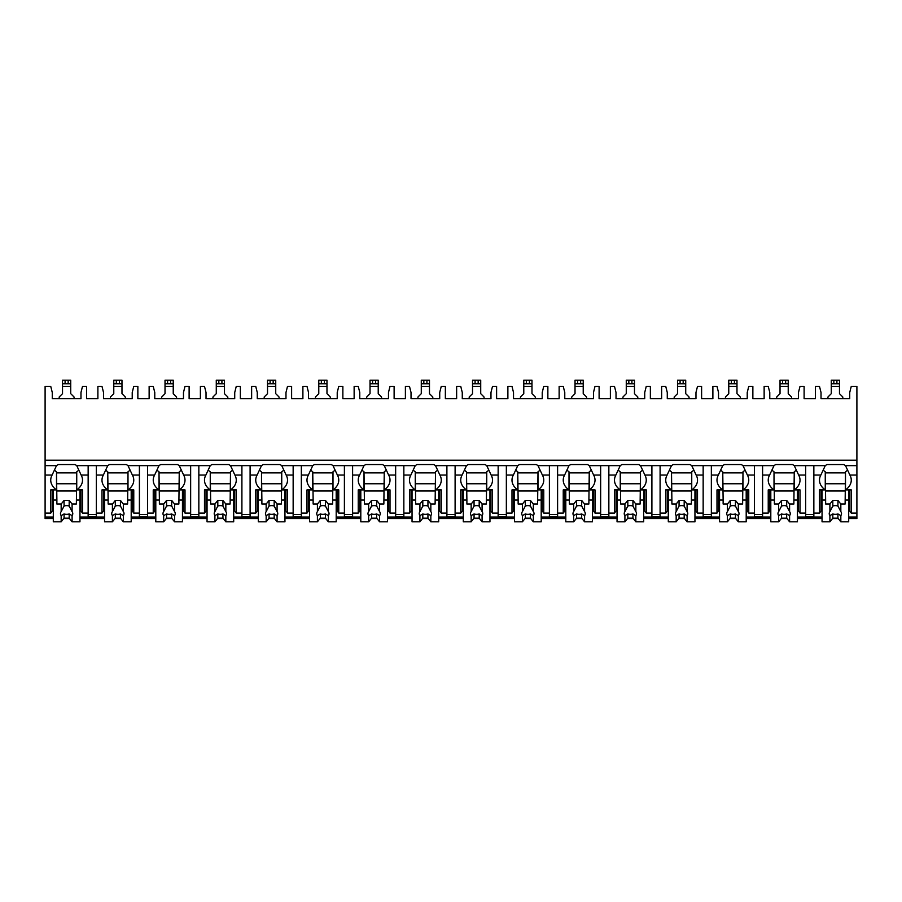 <?xml version="1.0" encoding="UTF-8"?>
<svg xmlns="http://www.w3.org/2000/svg" width="902" height="902" viewBox="0 0 902 902"><rect width="100%" height="100%" fill="white"/><g stroke="black" fill="none" stroke-linecap="round" stroke-linejoin="round"><path stroke-width="1.35" d="M45.1 460.2L856.9 460.2L856.9 386.349L851.262 386.349L849.729 392.494L849.729 398.65L821.023 398.65L821.023 392.494L819.49 386.349L815.385 386.349L815.385 398.65L804.11 398.65L804.11 386.349L800.018 386.349L798.473 392.494L798.473 398.65L769.778 398.65L769.778 392.494L768.233 386.349L764.141 386.349L764.141 398.65L752.866 398.65L752.866 386.349L748.761 386.349L747.228 392.494L747.228 398.65L718.522 398.65L718.522 392.494L716.989 386.349L712.884 386.349L712.884 398.65L701.609 398.65L701.609 386.349L697.517 386.349L695.972 392.494L695.972 398.65L667.277 398.65L667.277 392.494L665.732 386.349L661.64 386.349L661.64 398.65L650.365 398.65L650.365 386.349L646.26 386.349L644.727 392.494L644.727 398.65L616.021 398.65L616.021 392.494L614.487 386.349L610.383 386.349L610.383 398.65L599.108 398.65L599.108 386.349L595.016 386.349L593.471 392.494L593.471 398.65L564.776 398.65L564.776 392.494L563.243 386.349L559.139 386.349L559.139 398.65L547.864 398.65L547.864 386.349L543.759 386.349L542.226 392.494L542.226 398.65L513.52 398.65L513.52 392.494L511.986 386.349L507.882 386.349L507.882 398.65L496.607 398.65L496.607 386.349L492.515 386.349L490.97 392.494L490.97 398.65L462.275 398.65L462.275 392.494L460.742 386.349L456.637 386.349L456.637 398.65L445.362 398.65L445.362 386.349L441.258 386.349L439.725 392.494L439.725 398.65L411.03 398.65L411.03 392.494L409.485 386.349L405.393 386.349L405.393 398.65L394.118 398.65L394.118 386.349L390.014 386.349L388.48 392.494L388.48 398.65L359.774 398.65L359.774 392.494L358.241 386.349L354.136 386.349L354.136 398.65L342.861 398.65L342.861 386.349L338.757 386.349L337.224 392.494L337.224 398.65L308.529 398.65L308.529 392.494L306.984 386.349L302.892 386.349L302.892 398.65L291.617 398.65L291.617 386.349L287.512 386.349L285.979 392.494L285.979 398.65L257.273 398.65L257.273 392.494L255.74 386.349L251.635 386.349L251.635 398.65L240.36 398.65L240.36 386.349L236.268 386.349L234.723 392.494L234.723 398.65L206.028 398.65L206.028 392.494L204.483 386.349L200.391 386.349L200.391 398.65L189.116 398.65L189.116 386.349L185.011 386.349L183.478 392.494L183.478 398.65L154.772 398.65L154.772 392.494L153.239 386.349L149.134 386.349L149.134 398.65L137.859 398.65L137.859 386.349L133.767 386.349L132.222 392.494L132.222 398.65L103.527 398.65L103.527 392.494L101.982 386.349L97.89 386.349L97.89 398.65L86.615 398.65L86.615 386.349L82.51 386.349L80.977 392.494L80.977 398.65L52.271 398.65L52.271 392.494L50.737 386.349L45.1 386.349L45.1 518.571L53.297 518.571M856.9 460.2L856.9 518.571L848.703 518.571M63.749 518.571L69.499 518.571M79.951 518.571L104.553 518.571M115.005 518.571L120.755 518.571M131.196 518.571L155.798 518.571M166.25 518.571L172 518.571M182.452 518.571L207.054 518.571M217.495 518.571L223.245 518.571M233.697 518.571L258.299 518.571M268.751 518.571L274.501 518.571M284.953 518.571L309.555 518.571M319.996 518.571L325.746 518.571M336.198 518.571L360.8 518.571M371.252 518.571L377.002 518.571M387.454 518.571L412.045 518.571M422.497 518.571L428.247 518.571M438.699 518.571L463.301 518.571M473.753 518.571L479.503 518.571M489.955 518.571L514.546 518.571M524.998 518.571L530.748 518.571M541.2 518.571L565.802 518.571M576.254 518.571L582.004 518.571M592.445 518.571L617.047 518.571M627.499 518.571L633.249 518.571M643.701 518.571L668.303 518.571M678.755 518.571L684.505 518.571M694.946 518.571L719.548 518.571M730 518.571L735.75 518.571M746.202 518.571L770.804 518.571M781.245 518.571L786.995 518.571M797.447 518.571L822.049 518.571M832.501 518.571L838.251 518.571M96.345 475.061L103.358 475.061L107.755 465.635L96.345 465.635L96.345 516.733L88.148 516.733L88.148 465.635L76.738 465.635L81.146 475.061L88.148 475.061M132.222 509.483L131.196 509.483M104.553 509.483L103.527 509.483M147.601 465.635L147.601 475.061L154.603 475.061L159.011 465.635L127.994 465.635L132.391 475.061A19.472 13.767 180 0 1 133.767 480.135A19.472 13.767 180 0 1 127.994 489.91L133.767 489.91L133.767 513.103L139.404 513.103L139.404 516.733L147.601 516.733L147.601 513.103L153.239 513.103L153.239 489.91L159.011 489.91L159.011 471.791A19.472 13.767 180 0 1 157.264 470.393M183.478 509.483L182.452 509.483M155.798 509.483L154.772 509.483M198.846 465.635L198.846 475.061L205.859 475.061L210.256 465.635L179.239 465.635L183.647 475.061A19.472 13.767 180 0 1 185.011 480.135A19.472 13.767 180 0 1 179.239 489.91L185.011 489.91L185.011 513.103L190.649 513.103L190.649 516.733L198.846 516.733L198.846 513.103L204.483 513.103L204.483 489.91L210.256 489.91L210.256 471.791A19.472 13.767 180 0 1 208.509 470.393M234.723 509.483L233.697 509.483M207.054 509.483L206.028 509.483M250.102 465.635L250.102 475.061L257.104 475.061L261.512 465.635L230.495 465.635L234.892 475.061A19.472 13.767 180 0 1 236.268 480.135A19.472 13.767 180 0 1 230.495 489.91L236.268 489.91L236.268 513.103L241.905 513.103L241.905 516.733L250.102 516.733L250.102 513.103L255.74 513.103L255.74 489.91L261.512 489.91L261.512 471.791A19.472 13.767 180 0 1 259.765 470.393M285.979 509.483L284.953 509.483M258.299 509.483L257.273 509.483M301.347 465.635L301.347 475.061L308.36 475.061L312.757 465.635L281.74 465.635L286.148 475.061A19.472 13.767 180 0 1 287.512 480.135A19.472 13.767 180 0 1 281.74 489.91L287.512 489.91L287.512 513.103L293.15 513.103L293.15 516.733L301.347 516.733L301.347 513.103L306.984 513.103L306.984 489.91L312.757 489.91L312.757 471.791A19.472 13.767 180 0 1 311.01 470.393M337.224 509.483L336.198 509.483M309.555 509.483L308.529 509.483M352.603 465.635L352.603 475.061L359.605 475.061L364.013 465.635L332.996 465.635L337.393 475.061A19.472 13.767 180 0 1 338.757 480.135A19.472 13.767 180 0 1 332.996 489.91L338.757 489.91L338.757 513.103L344.395 513.103L344.395 516.733L352.603 516.733L352.603 513.103L358.241 513.103L358.241 489.91L364.013 489.91L364.013 471.791A19.472 13.767 180 0 1 362.254 470.393M388.48 509.483L387.454 509.483M360.8 509.483L359.774 509.483M403.848 465.635L403.848 475.061L410.861 475.061L415.258 465.635L384.241 465.635L388.638 475.061A19.472 13.767 180 0 1 390.014 480.135A19.472 13.767 180 0 1 384.241 489.91L390.014 489.91L390.014 513.103L395.651 513.103L395.651 516.733L403.848 516.733L403.848 513.103L409.485 513.103L409.485 489.91L415.258 489.91L415.258 471.791A19.472 13.767 180 0 1 413.511 470.393M439.725 509.483L438.699 509.483M412.045 509.483L411.03 509.483M455.104 465.635L455.104 475.061L462.106 475.061L466.503 465.635L435.497 465.635L439.894 475.061A19.472 13.767 180 0 1 441.258 480.135A19.472 13.767 180 0 1 435.497 489.91L441.258 489.91L441.258 513.103L446.896 513.103L446.896 516.733L455.104 516.733L455.104 513.103L460.742 513.103L460.742 489.91L466.503 489.91L466.503 471.791A19.472 13.767 180 0 1 464.755 470.393M490.97 509.483L489.955 509.483M463.301 509.483L462.275 509.483M506.349 465.635L506.349 475.061L513.362 475.061L517.759 465.635L486.742 465.635L491.139 475.061A19.472 13.767 180 0 1 492.515 480.135A19.472 13.767 180 0 1 486.742 489.91L492.515 489.91L492.515 513.103L498.152 513.103L498.152 516.733L506.349 516.733L506.349 513.103L511.986 513.103L511.986 489.91L517.759 489.91L517.759 471.791A19.472 13.767 180 0 1 516.012 470.393M542.226 509.483L541.2 509.483M514.546 509.483L513.52 509.483M557.605 465.635L557.605 475.061L564.607 475.061L569.004 465.635L537.987 465.635L542.395 475.061A19.472 13.767 180 0 1 543.759 480.135A19.472 13.767 180 0 1 537.987 489.91L543.759 489.91L543.759 513.103L549.397 513.103L549.397 516.733L557.605 516.733L557.605 513.103L563.243 513.103L563.243 489.91L569.004 489.91L569.004 471.791A19.472 13.767 180 0 1 567.257 470.393M593.471 509.483L592.445 509.483M565.802 509.483L564.776 509.483M608.85 465.635L608.85 475.061L615.852 475.061L620.26 465.635L589.243 465.635L593.64 475.061A19.472 13.767 180 0 1 595.016 480.135A19.472 13.767 180 0 1 589.243 489.91L595.016 489.91L595.016 513.103L600.653 513.103L600.653 516.733L608.85 516.733L608.85 513.103L614.487 513.103L614.487 489.91L620.26 489.91L620.26 471.791A19.472 13.767 180 0 1 618.513 470.393M644.727 509.483L643.701 509.483M617.047 509.483L616.021 509.483M660.095 465.635L660.095 475.061L667.108 475.061L671.505 465.635L640.488 465.635L644.896 475.061A19.472 13.767 180 0 1 646.26 480.135A19.472 13.767 180 0 1 640.488 489.91L646.26 489.91L646.26 513.103L651.898 513.103L651.898 516.733L660.095 516.733L660.095 513.103L665.732 513.103L665.732 489.91L671.505 489.91L671.505 471.791A19.472 13.767 180 0 1 669.758 470.393M695.972 509.483L694.946 509.483M668.303 509.483L667.277 509.483M711.351 465.635L711.351 475.061L718.353 475.061L722.761 465.635L691.744 465.635L696.141 475.061A19.472 13.767 180 0 1 697.517 480.135A19.472 13.767 180 0 1 691.744 489.91L697.517 489.91L697.517 513.103L703.154 513.103L703.154 516.733L711.351 516.733L711.351 513.103L716.989 513.103L716.989 489.91L722.761 489.91L722.761 471.791A19.472 13.767 180 0 1 721.014 470.393M747.228 509.483L746.202 509.483M719.548 509.483L718.522 509.483M762.596 465.635L762.596 475.061L769.609 475.061L774.006 465.635L742.989 465.635L747.397 475.061A19.472 13.767 180 0 1 748.761 480.135A19.472 13.767 180 0 1 742.989 489.91L748.761 489.91L748.761 513.103L754.399 513.103L754.399 516.733L762.596 516.733L762.596 513.103L768.233 513.103L768.233 489.91L774.006 489.91L774.006 471.791A19.472 13.767 180 0 1 772.259 470.393M798.473 509.483L797.447 509.483M770.804 509.483L769.778 509.483M813.852 465.635L813.852 475.061L820.854 475.061L825.262 465.635L794.245 465.635L798.642 475.061A19.472 13.767 180 0 1 800.018 480.135A19.472 13.767 180 0 1 794.245 489.91L800.018 489.91L800.018 513.103L805.655 513.103L805.655 516.733L813.852 516.733L813.852 513.103L819.49 513.103L819.49 489.91L825.262 489.91L825.262 471.791A19.472 13.767 180 0 1 823.515 470.393M849.729 509.483L848.703 509.483M822.049 509.483L821.023 509.483M80.977 509.483L79.951 509.483M53.297 509.483L52.271 509.483M847.237 470.393A19.472 13.767 180 0 1 845.49 471.791L845.49 489.91A19.472 13.767 180 0 0 851.262 480.135A19.472 13.767 180 0 0 849.898 475.061L845.49 465.635L856.9 465.635M45.1 465.635L56.51 465.635L52.102 475.061A19.472 13.767 180 0 0 50.737 480.135A19.472 13.767 180 0 0 56.51 489.91L56.51 471.791A19.472 13.767 180 0 1 54.763 470.393M805.655 465.635L805.655 513.103M754.399 465.635L754.399 513.103M703.154 465.635L703.154 513.103M651.898 465.635L651.898 513.103M600.653 465.635L600.653 513.103M549.397 465.635L549.397 513.103M498.152 465.635L498.152 513.103M446.896 465.635L446.896 513.103M395.651 465.635L395.651 513.103M344.395 465.635L344.395 513.103M293.15 465.635L293.15 513.103M241.905 465.635L241.905 513.103M190.649 465.635L190.649 513.103M139.404 465.635L139.404 513.103M845.49 465.635A19.472 13.767 180 0 0 843.742 464.541L827.01 464.541A19.472 13.767 180 0 0 825.262 465.635M96.345 465.635L88.148 465.635M76.738 465.635A19.472 13.767 180 0 0 74.99 464.541L58.258 464.541A19.472 13.767 180 0 0 56.51 465.635M794.245 465.635A19.472 13.767 180 0 0 792.486 464.541L775.754 464.541A19.472 13.767 180 0 0 774.006 465.635M742.989 465.635A19.472 13.767 180 0 0 741.241 464.541L724.509 464.541A19.472 13.767 180 0 0 722.761 465.635M691.744 465.635A19.472 13.767 180 0 0 689.996 464.541L673.264 464.541A19.472 13.767 180 0 0 671.505 465.635M640.488 465.635A19.472 13.767 180 0 0 638.74 464.541L622.008 464.541A19.472 13.767 180 0 0 620.26 465.635M589.243 465.635A19.472 13.767 180 0 0 587.495 464.541L570.763 464.541A19.472 13.767 180 0 0 569.004 465.635M537.987 465.635A19.472 13.767 180 0 0 536.239 464.541L519.507 464.541A19.472 13.767 180 0 0 517.759 465.635M486.742 465.635A19.472 13.767 180 0 0 484.994 464.541L468.262 464.541A19.472 13.767 180 0 0 466.503 465.635M435.497 465.635A19.472 13.767 180 0 0 433.738 464.541L417.006 464.541A19.472 13.767 180 0 0 415.258 465.635M384.241 465.635A19.472 13.767 180 0 0 382.493 464.541L365.761 464.541A19.472 13.767 180 0 0 364.013 465.635M332.996 465.635A19.472 13.767 180 0 0 331.237 464.541L314.505 464.541A19.472 13.767 180 0 0 312.757 465.635M281.74 465.635A19.472 13.767 180 0 0 279.992 464.541L263.26 464.541A19.472 13.767 180 0 0 261.512 465.635M230.495 465.635A19.472 13.767 180 0 0 228.736 464.541L212.004 464.541A19.472 13.767 180 0 0 210.256 465.635M179.239 465.635A19.472 13.767 180 0 0 177.491 464.541L160.759 464.541A19.472 13.767 180 0 0 159.011 465.635M127.994 465.635A19.472 13.767 180 0 0 126.246 464.541L109.514 464.541A19.472 13.767 180 0 0 107.755 465.635M88.148 514.557L96.345 514.557M845.49 489.91L851.262 489.91L851.262 513.103L849.729 510.938L849.729 489.91M851.262 513.103L856.9 513.103M52.271 489.91L52.271 510.938L50.737 513.103L50.737 489.91L56.51 489.91M45.1 513.103L50.737 513.103M821.023 489.91L821.023 510.938L819.49 513.103M800.018 513.103L798.473 510.938L798.473 489.91M769.778 489.91L769.778 510.938L768.233 513.103M748.761 513.103L747.228 510.938L747.228 489.91M718.522 489.91L718.522 510.938L716.989 513.103M697.517 513.103L695.972 510.938L695.972 489.91M667.277 489.91L667.277 510.938L665.732 513.103M646.26 513.103L644.727 510.938L644.727 489.91M616.021 489.91L616.021 510.938L614.487 513.103M595.016 513.103L593.471 510.938L593.471 489.91M564.776 489.91L564.776 510.938L563.243 513.103M543.759 513.103L542.226 510.938L542.226 489.91M513.52 489.91L513.52 510.938L511.986 513.103M492.515 513.103L490.97 510.938L490.97 489.91M462.275 489.91L462.275 510.938L460.742 513.103M441.258 513.103L439.725 510.938L439.725 489.91M411.03 489.91L411.03 510.938L409.485 513.103M390.014 513.103L388.48 510.938L388.48 489.91M359.774 489.91L359.774 510.938L358.241 513.103M338.757 513.103L337.224 510.938L337.224 489.91M308.529 489.91L308.529 510.938L306.984 513.103M287.512 513.103L285.979 510.938L285.979 489.91M257.273 489.91L257.273 510.938L255.74 513.103M236.268 513.103L234.723 510.938L234.723 489.91M206.028 489.91L206.028 510.938L204.483 513.103M185.011 513.103L183.478 510.938L183.478 489.91M154.772 489.91L154.772 510.938L153.239 513.103M133.767 513.103L132.222 510.938L132.222 489.91M96.345 513.103L101.982 513.103L101.982 489.91L107.755 489.91L107.755 471.791A19.472 13.767 180 0 1 106.008 470.393M103.527 489.91L103.527 510.938L101.982 513.103M81.146 475.061A19.472 13.767 180 0 1 82.51 480.135A19.472 13.767 180 0 1 76.738 489.91L82.51 489.91L82.51 513.103L80.977 510.938L80.977 489.91M82.51 513.103L88.148 513.103M849.729 506.225L848.703 506.225M822.049 506.225L821.023 506.225M821.023 494.984L822.049 494.984M848.703 494.984L849.729 494.984M813.852 475.061L813.852 513.103M820.854 475.061A19.472 13.767 180 0 0 819.49 480.135A19.472 13.767 180 0 0 825.262 489.91M762.596 475.061L762.596 513.103M769.609 475.061A19.472 13.767 180 0 0 768.233 480.135A19.472 13.767 180 0 0 774.006 489.91M711.351 475.061L711.351 513.103M718.353 475.061A19.472 13.767 180 0 0 716.989 480.135A19.472 13.767 180 0 0 722.761 489.91M660.095 475.061L660.095 513.103M667.108 475.061A19.472 13.767 180 0 0 665.732 480.135A19.472 13.767 180 0 0 671.505 489.91M608.85 475.061L608.85 513.103M615.852 475.061A19.472 13.767 180 0 0 614.487 480.135A19.472 13.767 180 0 0 620.26 489.91M557.605 475.061L557.605 513.103M564.607 475.061A19.472 13.767 180 0 0 563.243 480.135A19.472 13.767 180 0 0 569.004 489.91M506.349 475.061L506.349 513.103M513.362 475.061A19.472 13.767 180 0 0 511.986 480.135A19.472 13.767 180 0 0 517.759 489.91M455.104 475.061L455.104 513.103M462.106 475.061A19.472 13.767 180 0 0 460.742 480.135A19.472 13.767 180 0 0 466.503 489.91M403.848 475.061L403.848 513.103M410.861 475.061A19.472 13.767 180 0 0 409.485 480.135A19.472 13.767 180 0 0 415.258 489.91M352.603 475.061L352.603 513.103M359.605 475.061A19.472 13.767 180 0 0 358.241 480.135A19.472 13.767 180 0 0 364.013 489.91M301.347 475.061L301.347 513.103M308.36 475.061A19.472 13.767 180 0 0 306.984 480.135A19.472 13.767 180 0 0 312.757 489.91M250.102 475.061L250.102 513.103M257.104 475.061A19.472 13.767 180 0 0 255.74 480.135A19.472 13.767 180 0 0 261.512 489.91M198.846 475.061L198.846 513.103M205.859 475.061A19.472 13.767 180 0 0 204.483 480.135A19.472 13.767 180 0 0 210.256 489.91M147.601 475.061L147.601 513.103M154.603 475.061A19.472 13.767 180 0 0 153.239 480.135A19.472 13.767 180 0 0 159.011 489.91M103.358 475.061A19.472 13.767 180 0 0 101.982 480.135A19.472 13.767 180 0 0 107.755 489.91M845.49 472.524L845.118 504.049L840.833 504.049L840.833 511.614L837.935 506.033L837.935 500.418L840.833 504.049M845.118 472.885L825.634 472.885M822.049 489.91L822.049 500.058L825.634 500.058L825.262 472.524M848.703 489.91L848.703 500.058L845.118 500.058M825.634 500.058L825.634 504.049L829.908 504.049L829.908 511.614A6.145 4.352 180 0 0 829.22 513.61A6.145 4.352 180 0 0 829.908 515.617L829.908 521.807L832.817 518.176L832.817 513.948A6.145 4.352 180 0 0 837.935 513.948L840.833 515.617L840.833 521.807L848.703 521.807L848.703 500.058M822.049 500.058L822.049 521.807L829.908 521.807M840.833 515.617A6.145 4.352 180 0 0 841.521 513.61A6.145 4.352 180 0 0 840.833 511.614M829.908 504.049L832.817 500.418L837.935 500.418M837.935 506.033A6.145 4.352 180 0 0 832.817 506.033L832.817 500.418M832.817 506.033L829.908 511.614M829.908 515.617L832.817 513.948M845.118 491.004L825.634 491.004M845.118 483.754L825.634 483.754M832.817 518.176L837.935 518.176L840.833 521.807M837.935 518.176L837.935 513.948M80.977 506.225L79.951 506.225M53.297 506.225L52.271 506.225M52.271 494.984L53.297 494.984M79.951 494.984L80.977 494.984M76.738 489.91L76.738 471.791A19.472 13.767 180 0 0 78.485 470.393M76.738 472.524L76.366 504.049L72.092 504.049L72.092 511.614L69.183 506.033L69.183 500.418L72.092 504.049M76.366 472.885L56.882 472.885M53.297 489.91L53.297 500.058L56.882 500.058L56.51 472.524M79.951 489.91L79.951 500.058L76.366 500.058M56.882 500.058L56.882 504.049L61.167 504.049L61.167 511.614A6.145 4.352 180 0 0 60.479 513.61A6.145 4.352 180 0 0 61.167 515.617L61.167 521.807L64.065 518.176L64.065 513.948A6.145 4.352 180 0 0 69.183 513.948L72.092 515.617L72.092 521.807L79.951 521.807L79.951 500.058M53.297 500.058L53.297 521.807L61.167 521.807M72.092 515.617A6.145 4.352 180 0 0 72.78 513.61A6.145 4.352 180 0 0 72.092 511.614M61.167 504.049L64.065 500.418L69.183 500.418M69.183 506.033A6.145 4.352 180 0 0 64.065 506.033L64.065 500.418M64.065 506.033L61.167 511.614M61.167 515.617L64.065 513.948M76.366 491.004L56.882 491.004M76.366 483.754L56.882 483.754M64.065 518.176L69.183 518.176L72.092 521.807M69.183 518.176L69.183 513.948M805.655 514.557L813.852 514.557M798.473 506.225L797.447 506.225M770.804 506.225L769.778 506.225M769.778 494.984L770.804 494.984M797.447 494.984L798.473 494.984M794.245 489.91L794.245 471.791A19.472 13.767 180 0 0 795.992 470.393M794.245 472.524L793.861 504.049L789.588 504.049L789.588 511.614L786.691 506.033L786.691 500.418L789.588 504.049M793.861 472.885L774.39 472.885M770.804 489.91L770.804 500.058L774.39 500.058L774.006 472.524M797.447 489.91L797.447 500.058L793.861 500.058M774.39 500.058L774.39 504.049L778.663 504.049L778.663 511.614A6.145 4.352 180 0 0 777.975 513.61A6.145 4.352 180 0 0 778.663 515.617L778.663 521.807L781.56 518.176L781.56 513.948A6.145 4.352 180 0 0 786.691 513.948L789.588 515.617L789.588 521.807L797.447 521.807L797.447 500.058M770.804 500.058L770.804 521.807L778.663 521.807M789.588 515.617A6.145 4.352 180 0 0 790.276 513.61A6.145 4.352 180 0 0 789.588 511.614M778.663 504.049L781.56 500.418L786.691 500.418M786.691 506.033A6.145 4.352 180 0 0 781.56 506.033L781.56 500.418M781.56 506.033L778.663 511.614M778.663 515.617L781.56 513.948M793.861 491.004L774.39 491.004M793.861 483.754L774.39 483.754M781.56 518.176L786.691 518.176L789.588 521.807M786.691 518.176L786.691 513.948M754.399 514.557L762.596 514.557M747.228 506.225L746.202 506.225M719.548 506.225L718.522 506.225M718.522 494.984L719.548 494.984M746.202 494.984L747.228 494.984M742.989 489.91L742.989 471.791A19.472 13.767 180 0 0 744.736 470.393M742.989 472.524L742.617 504.049L738.332 504.049L738.332 511.614L735.434 506.033L735.434 500.418L738.332 504.049M742.617 472.885L723.133 472.885M719.548 489.91L719.548 500.058L723.133 500.058L722.761 472.524M746.202 489.91L746.202 500.058L742.617 500.058M723.133 500.058L723.133 504.049L727.418 504.049L727.418 511.614A6.145 4.352 180 0 0 726.73 513.61A6.145 4.352 180 0 0 727.418 515.617L727.418 521.807L730.316 518.176L730.316 513.948A6.145 4.352 180 0 0 735.434 513.948L738.332 515.617L738.332 521.807L746.202 521.807L746.202 500.058M719.548 500.058L719.548 521.807L727.418 521.807M738.332 515.617A6.145 4.352 180 0 0 739.02 513.61A6.145 4.352 180 0 0 738.332 511.614M727.418 504.049L730.316 500.418L735.434 500.418M735.434 506.033A6.145 4.352 180 0 0 730.316 506.033L730.316 500.418M730.316 506.033L727.418 511.614M727.418 515.617L730.316 513.948M742.617 491.004L723.133 491.004M742.617 483.754L723.133 483.754M730.316 518.176L735.434 518.176L738.332 521.807M735.434 518.176L735.434 513.948M703.154 514.557L711.351 514.557M695.972 506.225L694.946 506.225M668.303 506.225L667.277 506.225M667.277 494.984L668.303 494.984M694.946 494.984L695.972 494.984M691.744 489.91L691.744 471.791A19.472 13.767 180 0 0 693.491 470.393M691.744 472.524L691.36 504.049L687.087 504.049L687.087 511.614L684.19 506.033L684.19 500.418L687.087 504.049M691.36 472.885L671.889 472.885M668.303 489.91L668.303 500.058L671.889 500.058L671.505 472.524M694.946 489.91L694.946 500.058L691.36 500.058M671.889 500.058L671.889 504.049L676.162 504.049L676.162 511.614A6.145 4.352 180 0 0 675.474 513.61A6.145 4.352 180 0 0 676.162 515.617L676.162 521.807L679.059 518.176L679.059 513.948A6.145 4.352 180 0 0 684.19 513.948L687.087 515.617L687.087 521.807L694.946 521.807L694.946 500.058M668.303 500.058L668.303 521.807L676.162 521.807M687.087 515.617A6.145 4.352 180 0 0 687.775 513.61A6.145 4.352 180 0 0 687.087 511.614M676.162 504.049L679.059 500.418L684.19 500.418M684.19 506.033A6.145 4.352 180 0 0 679.059 506.033L679.059 500.418M679.059 506.033L676.162 511.614M676.162 515.617L679.059 513.948M691.36 491.004L671.889 491.004M691.36 483.754L671.889 483.754M679.059 518.176L684.19 518.176L687.087 521.807M684.19 518.176L684.19 513.948M651.898 514.557L660.095 514.557M644.727 506.225L643.701 506.225M617.047 506.225L616.021 506.225M616.021 494.984L617.047 494.984M643.701 494.984L644.727 494.984M640.488 489.91L640.488 471.791A19.472 13.767 180 0 0 642.235 470.393M640.488 472.524L640.116 504.049L635.842 504.049L635.842 511.614L632.933 506.033L632.933 500.418L635.842 504.049M640.116 472.885L620.632 472.885M617.047 489.91L617.047 500.058L620.632 500.058L620.26 472.524M643.701 489.91L643.701 500.058L640.116 500.058M620.632 500.058L620.632 504.049L624.917 504.049L624.917 511.614A6.145 4.352 180 0 0 624.229 513.61A6.145 4.352 180 0 0 624.917 515.617L624.917 521.807L627.815 518.176L627.815 513.948A6.145 4.352 180 0 0 632.933 513.948L635.842 515.617L635.842 521.807L643.701 521.807L643.701 500.058M617.047 500.058L617.047 521.807L624.917 521.807M635.842 515.617A6.145 4.352 180 0 0 636.53 513.61A6.145 4.352 180 0 0 635.842 511.614M624.917 504.049L627.815 500.418L632.933 500.418M632.933 506.033A6.145 4.352 180 0 0 627.815 506.033L627.815 500.418M627.815 506.033L624.917 511.614M624.917 515.617L627.815 513.948M640.116 491.004L620.632 491.004M640.116 483.754L620.632 483.754M627.815 518.176L632.933 518.176L635.842 521.807M632.933 518.176L632.933 513.948M600.653 514.557L608.85 514.557M593.471 506.225L592.445 506.225M565.802 506.225L564.776 506.225M564.776 494.984L565.802 494.984M592.445 494.984L593.471 494.984M589.243 489.91L589.243 471.791A19.472 13.767 180 0 0 590.99 470.393M589.243 472.524L588.859 504.049L584.586 504.049L584.586 511.614L581.689 506.033L581.689 500.418L584.586 504.049M588.859 472.885L569.387 472.885M565.802 489.91L565.802 500.058L569.387 500.058L569.004 472.524M592.445 489.91L592.445 500.058L588.859 500.058M569.387 500.058L569.387 504.049L573.661 504.049L573.661 511.614A6.145 4.352 180 0 0 572.973 513.61A6.145 4.352 180 0 0 573.661 515.617L573.661 521.807L576.558 518.176L576.558 513.948A6.145 4.352 180 0 0 581.689 513.948L584.586 515.617L584.586 521.807L592.445 521.807L592.445 500.058M565.802 500.058L565.802 521.807L573.661 521.807M584.586 515.617A6.145 4.352 180 0 0 585.274 513.61A6.145 4.352 180 0 0 584.586 511.614M573.661 504.049L576.558 500.418L581.689 500.418M581.689 506.033A6.145 4.352 180 0 0 576.558 506.033L576.558 500.418M576.558 506.033L573.661 511.614M573.661 515.617L576.558 513.948M588.859 491.004L569.387 491.004M588.859 483.754L569.387 483.754M576.558 518.176L581.689 518.176L584.586 521.807M581.689 518.176L581.689 513.948M549.397 514.557L557.605 514.557M542.226 506.225L541.2 506.225M514.546 506.225L513.52 506.225M513.52 494.984L514.546 494.984M541.2 494.984L542.226 494.984M537.987 489.91L537.987 471.791A19.472 13.767 180 0 0 539.746 470.393M537.987 472.524L537.615 504.049L533.341 504.049L533.341 511.614L530.432 506.033L530.432 500.418L533.341 504.049M537.615 472.885L518.143 472.885M514.546 489.91L514.546 500.058L518.143 500.058L517.759 472.524M541.2 489.91L541.2 500.058L537.615 500.058M518.143 500.058L518.143 504.049L522.416 504.049L522.416 511.614A6.145 4.352 180 0 0 521.728 513.61A6.145 4.352 180 0 0 522.416 515.617L522.416 521.807L525.314 518.176L525.314 513.948A6.145 4.352 180 0 0 530.432 513.948L533.341 515.617L533.341 521.807L541.2 521.807L541.2 500.058M514.546 500.058L514.546 521.807L522.416 521.807M533.341 515.617A6.145 4.352 180 0 0 534.029 513.61A6.145 4.352 180 0 0 533.341 511.614M522.416 504.049L525.314 500.418L530.432 500.418M530.432 506.033A6.145 4.352 180 0 0 525.314 506.033L525.314 500.418M525.314 506.033L522.416 511.614M522.416 515.617L525.314 513.948M537.615 491.004L518.143 491.004M537.615 483.754L518.143 483.754M525.314 518.176L530.432 518.176L533.341 521.807M530.432 518.176L530.432 513.948M498.152 514.557L506.349 514.557M490.97 506.225L489.955 506.225M463.301 506.225L462.275 506.225M462.275 494.984L463.301 494.984M489.955 494.984L490.97 494.984M486.742 489.91L486.742 471.791A19.472 13.767 180 0 0 488.489 470.393M486.742 472.524L486.358 504.049L482.085 504.049L482.085 511.614L479.188 506.033L479.188 500.418L482.085 504.049M486.358 472.885L466.886 472.885M463.301 489.91L463.301 500.058L466.886 500.058L466.503 472.524M489.955 489.91L489.955 500.058L486.358 500.058M466.886 500.058L466.886 504.049L471.16 504.049L471.16 511.614A6.145 4.352 180 0 0 470.472 513.61A6.145 4.352 180 0 0 471.16 515.617L471.16 521.807L474.057 518.176L474.057 513.948A6.145 4.352 180 0 0 479.188 513.948L482.085 515.617L482.085 521.807L489.955 521.807L489.955 500.058M463.301 500.058L463.301 521.807L471.16 521.807M482.085 515.617A6.145 4.352 180 0 0 482.773 513.61A6.145 4.352 180 0 0 482.085 511.614M471.16 504.049L474.057 500.418L479.188 500.418M479.188 506.033A6.145 4.352 180 0 0 474.057 506.033L474.057 500.418M474.057 506.033L471.16 511.614M471.16 515.617L474.057 513.948M486.358 491.004L466.886 491.004M486.358 483.754L466.886 483.754M474.057 518.176L479.188 518.176L482.085 521.807M479.188 518.176L479.188 513.948M446.896 514.557L455.104 514.557M439.725 506.225L438.699 506.225M412.045 506.225L411.03 506.225M411.03 494.984L412.045 494.984M438.699 494.984L439.725 494.984M435.497 489.91L435.497 471.791A19.472 13.767 180 0 0 437.245 470.393M435.497 472.524L435.114 504.049L430.84 504.049L430.84 511.614L427.943 506.033L427.943 500.418L430.84 504.049M435.114 472.885L415.642 472.885M412.045 489.91L412.045 500.058L415.642 500.058L415.258 472.524M438.699 489.91L438.699 500.058L435.114 500.058M415.642 500.058L415.642 504.049L419.915 504.049L419.915 511.614A6.145 4.352 180 0 0 419.227 513.61A6.145 4.352 180 0 0 419.915 515.617L419.915 521.807L422.812 518.176L422.812 513.948A6.145 4.352 180 0 0 427.943 513.948L430.84 515.617L430.84 521.807L438.699 521.807L438.699 500.058M412.045 500.058L412.045 521.807L419.915 521.807M430.84 515.617A6.145 4.352 180 0 0 431.528 513.61A6.145 4.352 180 0 0 430.84 511.614M419.915 504.049L422.812 500.418L427.943 500.418M427.943 506.033A6.145 4.352 180 0 0 422.812 506.033L422.812 500.418M422.812 506.033L419.915 511.614M419.915 515.617L422.812 513.948M435.114 491.004L415.642 491.004M435.114 483.754L415.642 483.754M422.812 518.176L427.943 518.176L430.84 521.807M427.943 518.176L427.943 513.948M395.651 514.557L403.848 514.557M388.48 506.225L387.454 506.225M360.8 506.225L359.774 506.225M359.774 494.984L360.8 494.984M387.454 494.984L388.48 494.984M384.241 489.91L384.241 471.791A19.472 13.767 180 0 0 385.988 470.393M384.241 472.524L383.857 504.049L379.584 504.049L379.584 511.614L376.686 506.033L376.686 500.418L379.584 504.049M383.857 472.885L364.385 472.885M360.8 489.91L360.8 500.058L364.385 500.058L364.013 472.524M387.454 489.91L387.454 500.058L383.857 500.058M364.385 500.058L364.385 504.049L368.659 504.049L368.659 511.614A6.145 4.352 180 0 0 367.971 513.61A6.145 4.352 180 0 0 368.659 515.617L368.659 521.807L371.568 518.176L371.568 513.948A6.145 4.352 180 0 0 376.686 513.948L379.584 515.617L379.584 521.807L387.454 521.807L387.454 500.058M360.8 500.058L360.8 521.807L368.659 521.807M379.584 515.617A6.145 4.352 180 0 0 380.272 513.61A6.145 4.352 180 0 0 379.584 511.614M368.659 504.049L371.568 500.418L376.686 500.418M376.686 506.033A6.145 4.352 180 0 0 371.568 506.033L371.568 500.418M371.568 506.033L368.659 511.614M368.659 515.617L371.568 513.948M383.857 491.004L364.385 491.004M383.857 483.754L364.385 483.754M371.568 518.176L376.686 518.176L379.584 521.807M376.686 518.176L376.686 513.948M344.395 514.557L352.603 514.557M337.224 506.225L336.198 506.225M309.555 506.225L308.529 506.225M308.529 494.984L309.555 494.984M336.198 494.984L337.224 494.984M332.996 489.91L332.996 471.791A19.472 13.767 180 0 0 334.743 470.393M332.996 472.524L332.613 504.049L328.339 504.049L328.339 511.614L325.442 506.033L325.442 500.418L328.339 504.049M332.613 472.885L313.141 472.885M309.555 489.91L309.555 500.058L313.141 500.058L312.757 472.524M336.198 489.91L336.198 500.058L332.613 500.058M313.141 500.058L313.141 504.049L317.414 504.049L317.414 511.614A6.145 4.352 180 0 0 316.726 513.61A6.145 4.352 180 0 0 317.414 515.617L317.414 521.807L320.311 518.176L320.311 513.948A6.145 4.352 180 0 0 325.442 513.948L328.339 515.617L328.339 521.807L336.198 521.807L336.198 500.058M309.555 500.058L309.555 521.807L317.414 521.807M328.339 515.617A6.145 4.352 180 0 0 329.027 513.61A6.145 4.352 180 0 0 328.339 511.614M317.414 504.049L320.311 500.418L325.442 500.418M325.442 506.033A6.145 4.352 180 0 0 320.311 506.033L320.311 500.418M320.311 506.033L317.414 511.614M317.414 515.617L320.311 513.948M332.613 491.004L313.141 491.004M332.613 483.754L313.141 483.754M320.311 518.176L325.442 518.176L328.339 521.807M325.442 518.176L325.442 513.948M293.15 514.557L301.347 514.557M285.979 506.225L284.953 506.225M258.299 506.225L257.273 506.225M257.273 494.984L258.299 494.984M284.953 494.984L285.979 494.984M281.74 489.91L281.74 471.791A19.472 13.767 180 0 0 283.487 470.393M281.74 472.524L281.368 504.049L277.083 504.049L277.083 511.614L274.185 506.033L274.185 500.418L277.083 504.049M281.368 472.885L261.884 472.885M258.299 489.91L258.299 500.058L261.884 500.058L261.512 472.524M284.953 489.91L284.953 500.058L281.368 500.058M261.884 500.058L261.884 504.049L266.158 504.049L266.158 511.614A6.145 4.352 180 0 0 265.47 513.61A6.145 4.352 180 0 0 266.158 515.617L266.158 521.807L269.067 518.176L269.067 513.948A6.145 4.352 180 0 0 274.185 513.948L277.083 515.617L277.083 521.807L284.953 521.807L284.953 500.058M258.299 500.058L258.299 521.807L266.158 521.807M277.083 515.617A6.145 4.352 180 0 0 277.771 513.61A6.145 4.352 180 0 0 277.083 511.614M266.158 504.049L269.067 500.418L274.185 500.418M274.185 506.033A6.145 4.352 180 0 0 269.067 506.033L269.067 500.418M269.067 506.033L266.158 511.614M266.158 515.617L269.067 513.948M281.368 491.004L261.884 491.004M281.368 483.754L261.884 483.754M269.067 518.176L274.185 518.176L277.083 521.807M274.185 518.176L274.185 513.948M241.905 514.557L250.102 514.557M234.723 506.225L233.697 506.225M207.054 506.225L206.028 506.225M206.028 494.984L207.054 494.984M233.697 494.984L234.723 494.984M230.495 489.91L230.495 471.791A19.472 13.767 180 0 0 232.242 470.393M230.495 472.524L230.111 504.049L225.838 504.049L225.838 511.614L222.941 506.033L222.941 500.418L225.838 504.049M230.111 472.885L210.64 472.885M207.054 489.91L207.054 500.058L210.64 500.058L210.256 472.524M233.697 489.91L233.697 500.058L230.111 500.058M210.64 500.058L210.64 504.049L214.913 504.049L214.913 511.614A6.145 4.352 180 0 0 214.225 513.61A6.145 4.352 180 0 0 214.913 515.617L214.913 521.807L217.81 518.176L217.81 513.948A6.145 4.352 180 0 0 222.941 513.948L225.838 515.617L225.838 521.807L233.697 521.807L233.697 500.058M207.054 500.058L207.054 521.807L214.913 521.807M225.838 515.617A6.145 4.352 180 0 0 226.526 513.61A6.145 4.352 180 0 0 225.838 511.614M214.913 504.049L217.81 500.418L222.941 500.418M222.941 506.033A6.145 4.352 180 0 0 217.81 506.033L217.81 500.418M217.81 506.033L214.913 511.614M214.913 515.617L217.81 513.948M230.111 491.004L210.64 491.004M230.111 483.754L210.64 483.754M217.81 518.176L222.941 518.176L225.838 521.807M222.941 518.176L222.941 513.948M190.649 514.557L198.846 514.557M183.478 506.225L182.452 506.225M155.798 506.225L154.772 506.225M154.772 494.984L155.798 494.984M182.452 494.984L183.478 494.984M179.239 489.91L179.239 471.791A19.472 13.767 180 0 0 180.986 470.393M179.239 472.524L178.867 504.049L174.582 504.049L174.582 511.614L171.684 506.033L171.684 500.418L174.582 504.049M178.867 472.885L159.383 472.885M155.798 489.91L155.798 500.058L159.383 500.058L159.011 472.524M182.452 489.91L182.452 500.058L178.867 500.058M159.383 500.058L159.383 504.049L163.668 504.049L163.668 511.614A6.145 4.352 180 0 0 162.98 513.61A6.145 4.352 180 0 0 163.668 515.617L163.668 521.807L166.566 518.176L166.566 513.948A6.145 4.352 180 0 0 171.684 513.948L174.582 515.617L174.582 521.807L182.452 521.807L182.452 500.058M155.798 500.058L155.798 521.807L163.668 521.807M174.582 515.617A6.145 4.352 180 0 0 175.27 513.61A6.145 4.352 180 0 0 174.582 511.614M163.668 504.049L166.566 500.418L171.684 500.418M171.684 506.033A6.145 4.352 180 0 0 166.566 506.033L166.566 500.418M166.566 506.033L163.668 511.614M163.668 515.617L166.566 513.948M178.867 491.004L159.383 491.004M178.867 483.754L159.383 483.754M166.566 518.176L171.684 518.176L174.582 521.807M171.684 518.176L171.684 513.948M139.404 514.557L147.601 514.557M132.222 506.225L131.196 506.225M104.553 506.225L103.527 506.225M103.527 494.984L104.553 494.984M131.196 494.984L132.222 494.984M127.994 489.91L127.994 471.791A19.472 13.767 180 0 0 129.741 470.393M127.994 472.524L127.61 504.049L123.337 504.049L123.337 511.614L120.44 506.033L120.44 500.418L123.337 504.049M127.61 472.885L108.139 472.885M104.553 489.91L104.553 500.058L108.139 500.058L107.755 472.524M131.196 489.91L131.196 500.058L127.61 500.058M108.139 500.058L108.139 504.049L112.412 504.049L112.412 511.614A6.145 4.352 180 0 0 111.724 513.61A6.145 4.352 180 0 0 112.412 515.617L112.412 521.807L115.309 518.176L115.309 513.948A6.145 4.352 180 0 0 120.44 513.948L123.337 515.617L123.337 521.807L131.196 521.807L131.196 500.058M104.553 500.058L104.553 521.807L112.412 521.807M123.337 515.617A6.145 4.352 180 0 0 124.025 513.61A6.145 4.352 180 0 0 123.337 511.614M112.412 504.049L115.309 500.418L120.44 500.418M120.44 506.033A6.145 4.352 180 0 0 115.309 506.033L115.309 500.418M115.309 506.033L112.412 511.614M112.412 515.617L115.309 513.948M127.61 491.004L108.139 491.004M127.61 483.754L108.139 483.754M115.309 518.176L120.44 518.176L123.337 521.807M120.44 518.176L120.44 513.948M74.054 398.65L74.054 397.004L70.728 393.678L70.728 383.778L62.52 383.778L62.52 393.678L59.194 397.004L59.194 398.65M70.728 383.778L70.728 380.193L62.52 380.193L62.52 383.778M791.561 398.65L791.561 397.004L788.224 393.678L788.224 383.778L780.027 383.778L780.027 380.193L780.027 393.678L776.69 397.004L776.69 398.65M788.224 383.778L788.224 380.193L788.224 383.778L788.224 380.193L780.027 380.193L780.027 383.778M740.305 398.65L740.305 397.004L736.979 393.678L736.979 383.778L728.771 383.778L728.771 380.193L728.771 393.678L725.445 397.004L725.445 398.65M736.979 383.778L736.979 380.193L736.979 383.778L736.979 380.193L728.771 380.193L728.771 383.778M689.06 398.65L689.06 397.004L685.723 393.678L685.723 383.778L677.526 383.778L677.526 380.193L677.526 393.678L674.189 397.004L674.189 398.65M685.723 383.778L685.723 380.193L677.526 380.193L677.526 383.778M637.804 398.65L637.804 397.004L634.478 393.678L634.478 383.778L626.27 383.778L626.27 393.678L622.944 397.004L622.944 398.65M634.478 383.778L634.478 380.193L626.27 380.193L626.27 383.778M586.559 398.65L586.559 397.004L583.222 393.678L583.222 383.778L575.025 383.778L575.025 380.193L575.025 393.678L571.699 397.004L571.699 398.65M583.222 383.778L583.222 380.193L575.025 380.193L575.025 383.778M535.303 398.65L535.303 397.004L531.977 393.678L531.977 383.778L523.78 383.778L523.78 380.193L523.78 393.678L520.443 397.004L520.443 398.65M531.977 383.778L531.977 380.193L523.78 380.193L523.78 383.778M484.058 398.65L484.058 397.004L480.721 393.678L480.721 383.778L472.524 383.778L472.524 393.678L469.198 397.004L469.198 398.65M480.721 383.778L480.721 380.193L480.721 383.778L480.721 380.193L472.524 380.193L472.524 383.778M432.802 398.65L432.802 397.004L429.476 393.678L429.476 383.778L421.279 383.778L421.279 393.678L417.942 397.004L417.942 398.65M429.476 383.778L429.476 380.193L429.476 383.778L429.476 380.193L421.279 380.193L421.279 383.778M381.557 398.65L381.557 397.004L378.22 393.678L378.22 383.778L370.023 383.778L370.023 393.678L366.697 397.004L366.697 398.65M378.22 383.778L378.22 380.193L378.22 383.778L378.22 380.193L370.023 380.193L370.023 383.778M330.301 398.65L330.301 397.004L326.975 393.678L326.975 383.778L318.778 383.778L318.778 393.678L315.441 397.004L315.441 398.65M326.975 383.778L326.975 380.193L326.975 383.778L326.975 380.193L318.778 380.193L318.778 383.778M279.056 398.65L279.056 397.004L275.73 393.678L275.73 383.778L267.522 383.778L267.522 393.678L264.196 397.004L264.196 398.65M275.73 383.778L275.73 380.193L275.73 383.778L275.73 380.193L267.522 380.193L267.522 383.778M227.811 398.65L227.811 397.004L224.474 393.678L224.474 383.778L216.277 383.778L216.277 393.678L212.94 397.004L212.94 398.65M224.474 383.778L224.474 380.193L224.474 383.778L224.474 380.193L216.277 380.193L216.277 383.778M176.555 398.65L176.555 397.004L173.229 393.678L173.229 383.778L165.021 383.778L165.021 380.193L165.021 393.678L161.695 397.004L161.695 398.65M173.229 383.778L173.229 380.193L165.021 380.193L165.021 383.778M125.31 398.65L125.31 397.004L121.973 393.678L121.973 383.778L113.776 383.778L113.776 380.193L113.776 393.678L110.439 397.004L110.439 398.65M121.973 383.778L121.973 380.193L113.776 380.193L113.776 383.778M842.806 398.65L842.806 397.004L839.48 393.678L839.48 383.778L831.272 383.778L831.272 393.678L827.946 397.004L827.946 398.65M839.48 383.778L839.48 380.193L831.272 380.193L831.272 383.778M45.1 517.072L53.297 517.072M79.951 517.072L104.553 517.072M131.196 517.072L155.798 517.072M182.452 517.072L207.054 517.072M233.697 517.072L258.299 517.072M284.953 517.072L309.555 517.072M336.198 517.072L360.8 517.072M387.454 517.072L412.045 517.072M438.699 517.072L463.301 517.072M489.955 517.072L514.546 517.072M541.2 517.072L565.802 517.072M592.445 517.072L617.047 517.072M643.701 517.072L668.303 517.072M694.946 517.072L719.548 517.072M746.202 517.072L770.804 517.072M797.447 517.072L822.049 517.072M848.703 517.072L856.9 517.072M849.898 475.061L856.9 475.061M45.1 475.061L52.102 475.061M798.642 475.061L805.655 475.061M747.397 475.061L754.399 475.061M696.141 475.061L703.154 475.061M644.896 475.061L651.898 475.061M593.64 475.061L600.653 475.061M542.395 475.061L549.397 475.061M491.139 475.061L498.152 475.061M439.894 475.061L446.896 475.061M388.638 475.061L395.651 475.061M337.393 475.061L344.395 475.061M286.148 475.061L293.15 475.061M234.892 475.061L241.905 475.061M183.647 475.061L190.649 475.061M132.391 475.061L139.404 475.061M62.52 386.349L70.728 386.349M65.091 380.193L65.091 383.778M68.157 380.193L68.157 383.778M780.027 386.349L788.224 386.349M782.586 380.193L782.586 383.778M785.665 380.193L785.665 383.778M728.771 386.349L736.979 386.349M731.342 380.193L731.342 383.778M734.408 380.193L734.408 383.778M677.526 386.349L685.723 386.349M680.085 380.193L680.085 383.778M683.164 380.193L683.164 383.778M626.27 386.349L634.478 386.349M628.841 380.193L628.841 383.778M631.907 380.193L631.907 383.778M575.025 386.349L583.222 386.349M577.584 380.193L577.584 383.778M580.663 380.193L580.663 383.778M523.78 386.349L531.977 386.349M526.34 380.193L526.34 383.778M529.418 380.193L529.418 383.778M472.524 386.349L480.721 386.349M475.083 380.193L475.083 383.778M478.161 380.193L478.161 383.778M421.279 386.349L429.476 386.349M423.839 380.193L423.839 383.778M426.917 380.193L426.917 383.778M370.023 386.349L378.22 386.349M372.582 380.193L372.582 383.778M375.66 380.193L375.66 383.778M318.778 386.349L326.975 386.349M321.337 380.193L321.337 383.778M324.416 380.193L324.416 383.778M267.522 386.349L275.73 386.349M270.093 380.193L270.093 383.778M273.159 380.193L273.159 383.778M216.277 386.349L224.474 386.349M218.836 380.193L218.836 383.778M221.915 380.193L221.915 383.778M165.021 386.349L173.229 386.349M167.592 380.193L167.592 383.778M170.658 380.193L170.658 383.778M113.776 386.349L121.973 386.349M116.335 380.193L116.335 383.778M119.414 380.193L119.414 383.778M831.272 386.349L839.48 386.349M833.843 380.193L833.843 383.778M836.909 380.193L836.909 383.778"/></g></svg>
